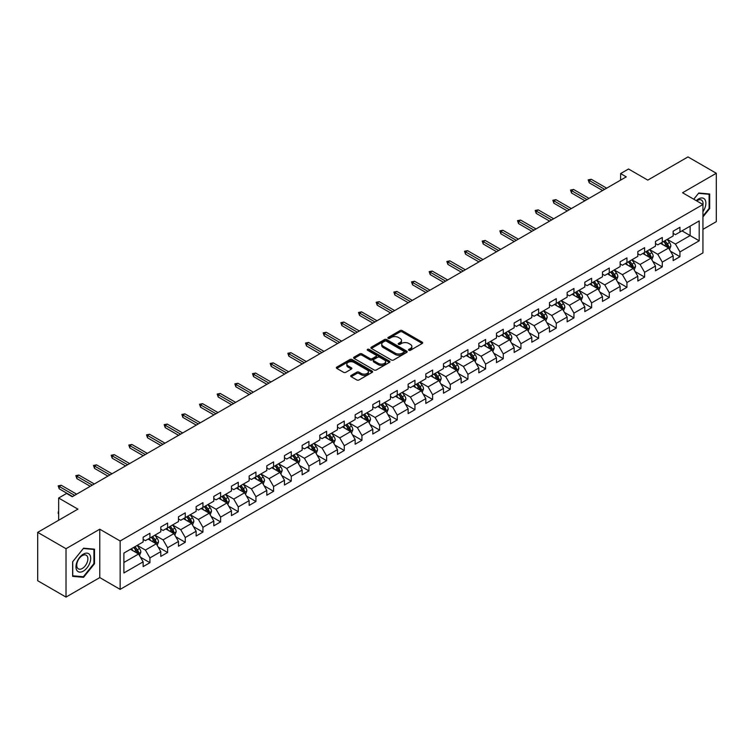 <?xml version="1.0" encoding="UTF-8"?>
<svg xmlns="http://www.w3.org/2000/svg" width="754" height="754" viewBox="0 0 754 754"><rect width="100%" height="100%" fill="white"/><g stroke="black" fill="none" stroke-linecap="round" stroke-linejoin="round"><path stroke-width="1.13" d="M408.857 350.28A1.103 0.631 0 0 0 410.412 350.28L422.221 343.456A1.574 0.905 0 0 0 422.683 342.816A1.574 0.905 0 0 0 422.221 342.175L402.212 330.62A1.574 0.905 0 0 0 399.988 330.62L388.178 337.443A1.103 0.631 0 0 0 389.733 338.339L391.26 337.453A5.033 2.903 0 0 1 398.376 337.453L400.044 338.423A5.033 2.903 0 0 1 401.514 340.469A5.033 2.903 0 0 1 400.044 342.523L398.517 343.409A1.103 0.631 0 0 0 400.072 344.305L401.599 343.428A5.033 2.903 0 0 1 408.715 343.428L410.383 344.389A5.033 2.903 0 0 1 411.854 346.444A5.033 2.903 0 0 1 410.383 348.499L408.857 349.375A1.103 0.631 0 0 0 408.857 350.28L408.857 349.375M351.185 375.417A1.574 0.905 0 0 0 350.733 376.058A1.574 0.905 0 0 0 351.185 376.698L356.802 379.941A1.574 0.905 0 0 0 359.027 379.941L372.146 372.372A1.574 0.905 0 0 0 372.608 371.731A1.574 0.905 0 0 0 372.146 371.091L352.137 359.535A1.574 0.905 0 0 0 349.913 359.535L336.793 367.104A1.574 0.905 0 0 0 336.331 367.745A1.574 0.905 0 0 0 336.793 368.395L343.579 372.306A1.574 0.905 0 0 0 345.794 372.306L351.411 369.064A1.574 0.905 0 0 0 351.873 368.423A1.574 0.905 0 0 0 351.411 367.782L348.046 365.841A4.204 2.432 0 0 1 346.821 364.125A4.204 2.432 0 0 1 349.413 361.882A4.204 2.432 0 0 1 353.994 362.41L367.17 370.016A4.204 2.432 0 0 1 368.404 371.731A4.204 2.432 0 0 1 365.803 373.975A4.204 2.432 0 0 1 361.223 373.447L359.027 372.174A1.574 0.905 0 0 0 356.802 372.174L351.185 375.417L351.185 376.698M702.935 229.357L716.3 221.648L716.3 173.26L687.987 156.917L647.78 180.121L628.534 169.009L620.599 173.59L626.263 176.86L72.243 496.716L66.578 493.446L58.652 498.026L58.652 520.26M66.013 548.705L66.013 597.083L99.764 577.602L99.764 529.214L66.013 548.705L37.7 532.352L77.907 509.139L58.652 498.026M99.764 529.214L120.15 540.986L702.935 204.513L702.935 252.901L120.15 589.374L120.15 540.986M716.3 173.26L682.549 192.741L702.935 204.513M391.373 359.988A1.574 0.905 0 0 0 393.597 359.988L406.717 352.41A1.574 0.905 0 0 0 407.179 351.769A1.574 0.905 0 0 0 406.717 351.128L386.708 339.573A1.574 0.905 0 0 0 384.483 339.573L371.364 347.151A1.574 0.905 0 0 0 370.902 347.792A1.574 0.905 0 0 0 371.364 348.433L391.373 359.988M367.971 350.516A1.103 0.631 0 0 1 369.083 350.667L369.083 349.366L389.432 361.109A1.574 0.905 0 0 1 389.893 361.75A1.574 0.905 0 0 1 389.432 362.391L376.312 369.96A1.574 0.905 0 0 1 374.088 369.96L354.078 358.414L359.696 355.191L359.696 353.89L354.078 357.132A1.574 0.905 0 0 0 353.617 357.773A1.574 0.905 0 0 0 354.078 358.414L354.078 357.132M359.696 355.191A1.574 0.905 0 0 1 361.92 355.191L361.92 353.89A1.574 0.905 0 0 0 359.696 353.89M361.92 353.89L370.035 358.574A1.574 0.905 0 0 0 372.259 358.574L375.982 356.425A1.574 0.905 0 0 0 376.444 355.784A1.574 0.905 0 0 0 375.982 355.134L367.528 350.261A1.103 0.631 0 0 1 369.083 349.366M66.013 597.083L37.7 580.74L37.7 532.352M140.48 557.234L149.933 562.691L149.933 557.922L160.8 551.645L160.8 556.414L167.595 552.494L167.595 547.724L178.472 541.447L178.472 546.216L185.267 542.296L185.267 537.517L196.134 531.24L196.134 536.019L202.93 532.098L202.93 527.319L213.806 521.042L213.806 525.821L220.602 521.891L220.602 517.121L231.469 510.844L231.469 515.613L238.264 511.693L238.264 506.924L249.14 500.647L249.14 505.416L255.936 501.495L255.936 496.716L266.803 490.439L266.803 495.218L273.598 491.297L273.598 486.519L284.475 480.241L284.475 485.02L291.27 481.09L291.27 476.321L302.137 470.044L302.137 474.813L308.933 470.892L308.933 466.123L319.809 459.846L319.809 464.615L326.605 460.694L326.605 455.916L337.472 449.638L337.472 454.417L344.267 450.496L344.267 445.718L355.143 439.441L355.143 444.219L361.939 440.289L361.939 435.52L372.806 429.243L372.806 434.012L379.601 430.091L379.601 425.322L390.478 419.045L390.478 423.814L397.273 419.893L397.273 415.124L408.14 408.847L408.14 413.616L414.936 409.695L414.936 404.917L425.812 398.64L425.812 403.418L432.608 399.488L432.608 394.719L443.475 388.442L443.475 393.211L450.27 389.29L450.27 384.521L461.146 378.244L461.146 383.013L467.942 379.092L467.942 374.323L478.809 368.046L478.809 372.815L485.604 368.894L485.604 364.116L496.481 357.839L496.481 362.617L503.276 358.697L503.276 353.918L514.143 347.641L514.143 352.42L520.939 348.489L520.939 343.72L531.815 337.443L531.815 342.212L538.61 338.292L538.61 333.522L549.477 327.245L549.477 332.014L556.273 328.094L556.273 323.315L567.149 317.038L567.149 321.817L573.945 317.896L573.945 313.117L584.812 306.84L584.812 311.619L591.607 307.689L591.607 302.919L602.484 296.642L602.484 301.411L609.279 297.491L609.279 292.722L620.146 286.445L620.146 291.214L626.942 287.293L626.942 282.514L637.818 276.247L637.818 281.016L644.613 277.095L644.613 272.317L655.48 266.039L655.48 270.818L662.276 266.888L662.276 262.119L673.152 255.842L673.152 260.611L679.948 256.69L679.948 251.921L699.203 240.799L699.203 220.922L690.136 226.153L690.136 235.568L699.203 240.799M149.933 562.691L143.137 566.612L143.137 561.843L123.882 572.955L123.882 553.078L143.137 541.966L143.137 537.197L149.933 533.266L149.933 538.045L160.8 531.768L160.8 526.989L167.595 523.069L167.595 527.847L178.472 521.57L178.472 516.792L185.267 512.871L185.267 517.64L196.134 511.363L196.134 506.594L202.93 502.673L202.93 507.442L213.806 501.165L213.806 496.396L220.602 492.466L220.602 497.244L231.469 490.967L231.469 486.189L238.264 482.268L238.264 487.046L249.14 480.769L249.14 475.991L255.936 472.07L255.936 476.839L266.803 470.562L266.803 465.793L273.598 461.872L273.598 466.641L284.475 460.364L284.475 455.595L291.27 451.665L291.27 456.443L302.137 450.166L302.137 445.388L308.933 441.467L308.933 446.245L319.809 439.968L319.809 435.19L326.605 431.269L326.605 436.038L337.472 429.761L337.472 424.992L344.267 421.071L344.267 425.84L355.143 419.563L355.143 414.794L361.939 410.873L361.939 415.642L372.806 409.365L372.806 404.596L379.601 400.666L379.601 405.445L390.478 399.168L390.478 394.389L397.273 390.468L397.273 395.247L408.14 388.97L408.14 384.191L414.936 380.27L414.936 385.04L425.812 378.762L425.812 373.993L432.608 370.073L432.608 374.842L443.475 368.565L443.475 363.796L450.27 359.865L450.27 364.644L461.146 358.367L461.146 353.588L467.942 349.668L467.942 354.446L478.809 348.169L478.809 343.39L485.604 339.47L485.604 344.239L496.481 337.962L496.481 333.193L503.276 329.272L503.276 334.041L514.143 327.764L514.143 322.995L520.939 319.065L520.939 323.843L531.815 317.566L531.815 312.787L538.61 308.867L538.61 313.645L549.477 307.368L549.477 302.59L556.273 298.669L556.273 303.438L567.149 297.161L567.149 292.392L573.945 288.471L573.945 293.24L584.812 286.963L584.812 282.194L591.607 278.273L591.607 283.042L602.484 276.765L602.484 271.996L609.279 268.066L609.279 272.844L620.146 266.567L620.146 261.789L626.942 257.868L626.942 262.637L637.818 256.369L637.818 251.591L644.613 247.67L644.613 252.439L655.48 246.162L655.48 241.393L662.276 237.472L662.276 242.241L673.152 235.964L673.152 231.195L679.948 227.265L679.948 232.043L699.203 220.922M148.123 539.091L156.276 543.794L145.399 550.071L137.247 545.368M143.137 539.355L145.399 540.656L149.933 538.045M145.399 550.071L149.933 557.922M156.276 543.794L160.8 551.645M165.786 528.893L173.938 533.596L163.071 539.873L154.919 535.17M160.8 529.148L163.071 530.458L167.595 527.847M163.071 539.873L167.595 547.724M173.938 533.596L178.472 541.447M183.458 518.686L191.61 523.399L180.734 529.676L172.581 524.963M178.472 518.95L180.734 520.26L185.267 517.64M180.734 529.676L185.267 537.517M191.61 523.399L196.134 531.24M201.12 508.488L209.273 513.201L198.406 519.478L190.253 514.765M196.134 508.752L198.406 510.062L202.93 507.442M198.406 519.478L202.93 527.319M209.273 513.201L213.806 521.042M218.792 498.29L226.945 502.993L216.068 509.27L207.916 504.567M213.806 498.554L216.068 499.855L220.602 497.244M216.068 509.27L220.602 517.121M226.945 502.993L231.469 510.844M236.454 488.092L244.607 492.796L233.74 499.073L225.587 494.37M231.469 488.347L233.74 489.657L238.264 487.046M233.74 499.073L238.264 506.924M244.607 492.796L249.14 500.647M254.126 477.885L262.279 482.598L251.402 488.875L243.25 484.162M249.14 478.149L251.402 479.459L255.936 476.839M251.402 488.875L255.936 496.716M262.279 482.598L266.803 490.439M271.789 467.687L279.941 472.4L269.074 478.677L260.922 473.964M266.803 467.951L269.074 469.261L273.598 466.641M269.074 478.677L273.598 486.519M279.941 472.4L284.475 480.241M289.461 457.489L297.613 462.193L286.737 468.47L278.584 463.767M284.475 457.753L286.737 459.054L291.27 456.443M286.737 468.47L291.27 476.321M297.613 462.193L302.137 470.044M307.123 447.292L315.276 451.995L304.409 458.272L296.256 453.569M302.137 447.546L304.409 448.856L308.933 446.245M304.409 458.272L308.933 466.123M315.276 451.995L319.809 459.846M324.795 437.084L332.948 441.797L322.071 448.074L313.918 443.361M319.809 437.348L322.071 438.658L326.605 436.038M322.071 448.074L326.605 455.916M332.948 441.797L337.472 449.638M342.457 426.887L350.61 431.599L339.743 437.876L331.59 433.164M337.472 427.15L339.743 428.461L344.267 425.84M339.743 437.876L344.267 445.718M350.61 431.599L355.143 439.441M360.129 416.689L368.282 421.392L357.405 427.669L349.253 422.966M355.143 416.953L357.405 418.253L361.939 415.642M357.405 427.669L361.939 435.52M368.282 421.392L372.806 429.243M377.792 406.491L385.944 411.194L375.077 417.471L366.925 412.768M372.806 406.755L375.077 408.055L379.601 405.445M375.077 417.471L379.601 425.322M385.944 411.194L390.478 419.045M395.464 396.293L403.616 400.996L392.74 407.273L384.587 402.57M390.478 396.547L392.74 397.858L397.273 395.247M392.74 407.273L397.273 415.124M403.616 400.996L408.14 408.847M413.126 386.086L421.279 390.798L410.412 397.075L402.259 392.363M408.14 386.35L410.412 387.66L414.936 385.04M410.412 397.075L414.936 404.917M421.279 390.798L425.812 398.64M430.798 375.888L438.951 380.6L428.074 386.877L419.921 382.165M425.812 376.152L428.074 377.462L432.608 374.842M428.074 386.877L432.608 394.719M438.951 380.6L443.475 388.442M448.46 365.69L456.613 370.393L445.746 376.67L437.593 371.967M443.475 365.954L445.746 367.255L450.27 364.644M445.746 376.67L450.27 384.521M456.613 370.393L461.146 378.244M466.132 355.492L474.285 360.195L463.408 366.472L455.256 361.769M461.146 355.747L463.408 357.057L467.942 354.446M463.408 366.472L467.942 374.323M474.285 360.195L478.809 368.046M483.795 345.285L491.947 349.997L481.08 356.274L472.928 351.562M478.809 345.549L481.08 346.859L485.604 344.239M481.08 356.274L485.604 364.116M491.947 349.997L496.481 357.839M501.467 335.087L509.619 339.8L498.743 346.077L490.59 341.364M496.481 335.351L498.743 336.661L503.276 334.041M498.743 346.077L503.276 353.918M509.619 339.8L514.143 347.641M519.129 324.889L527.282 329.592L516.415 335.869L508.262 331.166M514.143 325.153L516.415 326.454L520.939 323.843M516.415 335.869L520.939 343.72M527.282 329.592L531.815 337.443M536.801 314.691L544.954 319.394L534.077 325.671L525.924 320.968M531.815 314.946L534.077 316.256L538.61 313.645M534.077 325.671L538.61 333.522M544.954 319.394L549.477 327.245M554.463 304.484L562.616 309.197L551.749 315.474L543.596 310.761M549.477 304.748L551.749 306.058L556.273 303.438M551.749 315.474L556.273 323.315M562.616 309.197L567.149 317.038M572.135 294.286L580.288 298.999L569.411 305.276L561.259 300.563M567.149 294.55L569.411 295.86L573.945 293.24M569.411 305.276L573.945 313.117M580.288 298.999L584.812 306.84M589.798 284.088L597.95 288.791L587.083 295.068L578.931 290.365M584.812 284.352L587.083 285.653L591.607 283.042M587.083 295.068L591.607 302.919M597.95 288.791L602.484 296.642M607.47 273.891L615.622 278.594L604.746 284.871L596.593 280.168M602.484 274.145L604.746 275.455L609.279 272.844M604.746 284.871L609.279 292.722M615.622 278.594L620.146 286.445M625.132 263.693L633.285 268.396L622.418 274.673L614.265 269.96M620.146 263.947L622.418 265.257L626.942 262.637M622.418 274.673L626.942 282.514M633.285 268.396L637.818 276.247M642.804 253.485L650.956 258.198L640.08 264.475L631.927 259.762M637.818 253.749L640.08 255.059L644.613 252.439M640.08 264.475L644.613 272.317M650.956 258.198L655.48 266.039M660.466 243.288L668.619 248L657.752 254.277L649.599 249.565M655.48 243.551L657.752 244.862L662.276 242.241M657.752 254.277L662.276 262.119M668.619 248L673.152 255.842M681.984 230.865L690.136 235.568L675.414 244.07L667.262 239.367M673.152 233.354L675.414 234.654L679.948 232.043M675.414 244.07L679.948 251.921M99.764 577.602L120.15 589.374M620.599 173.59L620.599 180.121M123.882 562.493L138.604 554.001L130.451 549.289M138.604 554.001L143.137 561.843M670.495 251.233L679.948 256.69M652.823 261.431L662.276 266.888M635.16 271.628L644.613 277.095M617.488 281.836L626.942 287.293M599.826 292.034L609.279 297.491M582.154 302.231L591.607 307.689M564.492 312.429L573.945 317.896M546.82 322.637L556.273 328.094M529.157 332.834L538.61 338.292M511.485 343.032L520.939 348.489M493.823 353.23L503.276 358.697M476.151 363.437L485.604 368.894M458.489 373.635L467.942 379.092M440.817 383.833L450.27 389.29M423.154 394.031L432.608 399.488M405.482 404.229L414.936 409.695M387.82 414.436L397.273 419.893M370.148 424.634L379.601 430.091M352.486 434.832L361.939 440.289M334.814 445.03L344.267 450.496M317.151 455.237L326.605 460.694M299.479 465.435L308.933 470.892M281.817 475.633L291.27 481.09M264.145 485.83L273.598 491.297M246.483 496.038L255.936 501.495M228.811 506.236L238.264 511.693M211.148 516.433L220.602 521.891M193.476 526.631L202.93 532.098M175.814 536.829L185.267 542.296M158.142 547.036L167.595 552.494M702.935 216.945L709.674 208.566L709.674 193.995L698.751 193.015L693.765 199.216M72.638 576.358L83.562 577.328L94.495 563.738L94.495 549.166L83.562 548.186L72.638 561.787L72.638 576.358M709.109 208.236L709.674 208.566M93.93 563.408L94.495 563.738M82.412 576.659L83.562 577.328M409.299 350.431L410.383 349.799A5.033 2.903 0 0 0 411.854 347.745L411.854 346.444M401.514 340.469L401.514 341.779A5.033 2.903 0 0 1 400.044 343.833L398.96 344.465M422.202 343.466L402.212 331.93A1.574 0.905 0 0 0 399.988 331.93L388.621 338.489M406.698 352.42L386.708 340.883A1.574 0.905 0 0 0 384.483 340.883L371.383 348.442M403.937 352.222A1.103 0.631 0 0 0 403.937 351.317L386.368 341.176A1.103 0.631 0 0 0 384.813 341.176L383.202 342.109A5.033 2.903 0 0 0 381.731 344.163A5.033 2.903 0 0 0 383.202 346.218L395.209 353.145A5.033 2.903 0 0 0 402.325 353.145L403.937 352.222L403.937 353.522A1.103 0.631 0 0 0 404.257 353.079L404.257 351.769M381.731 344.163L381.731 345.473A5.033 2.903 0 0 0 383.202 347.528L383.202 346.218M403.937 353.522L402.325 354.455A5.033 2.903 0 0 1 395.209 354.455L383.202 347.528M361.92 355.191L370.035 359.875A1.574 0.905 0 0 0 372.259 359.875L375.982 357.726A1.574 0.905 0 0 0 376.444 357.085L376.444 355.784M369.083 350.667L389.413 362.401M378.451 363.437A4.204 2.432 0 0 0 383.032 363.956A4.204 2.432 0 0 0 385.633 361.713A4.204 2.432 0 0 0 384.399 359.997L379.762 357.321A1.574 0.905 0 0 0 377.537 357.321L373.814 359.469A1.574 0.905 0 0 0 373.353 360.11A1.574 0.905 0 0 0 373.814 360.751L378.451 363.437L378.451 364.738A4.204 2.432 0 0 0 383.032 365.266A4.204 2.432 0 0 0 385.633 363.023L385.633 361.713M373.353 360.11L373.353 361.42A1.574 0.905 0 0 0 373.814 362.061L373.814 360.751M378.451 364.738L373.814 362.061M368.404 371.731L368.404 373.032A4.204 2.432 0 0 1 365.803 375.275A4.204 2.432 0 0 1 361.223 374.757L359.027 373.484A1.574 0.905 0 0 0 356.802 373.484L351.213 376.717M346.821 364.125L346.821 365.426A4.204 2.432 0 0 0 348.046 367.151L348.046 365.841M351.411 367.782L351.411 369.064L348.046 367.151M372.146 371.091L372.146 372.372L352.137 360.846A1.574 0.905 0 0 0 349.913 360.846L336.812 368.404M669.514 249.546L670.862 246.153A4.241 2.45 -120 0 0 669.505 242.534L667.167 239.414M663.096 244.805L661.512 242.684M663.661 241.44L665.999 244.56A4.241 2.45 60 0 1 667.215 247.114L668.572 246.332A4.241 2.45 -120 0 0 667.356 243.778L665.019 240.658M663.954 241.271L666.545 244.739A2.158 1.244 60 0 1 666.941 245.389L668.572 246.332M604.633 189.348L589.213 180.442L589.213 182.798L588.186 179.848L589.213 180.442L591.249 179.263L606.668 188.17M589.213 182.798L602.597 190.526M588.186 179.848L591.249 179.263M702.935 211.704A10.415 6.013 120 0 0 704.896 208.029A10.415 6.013 120 0 0 704.245 198.811A10.415 6.013 120 0 0 696.272 200.668M708.411 193.882L709.109 194.287L709.109 208.406L702.935 216.078M693.784 199.226L698.515 193.335L709.109 194.287M702.935 205.069A7.879 4.552 120 0 0 701.427 200.036A7.879 4.552 120 0 0 696.724 200.932M83.336 571.127A10.415 6.013 120 0 0 90.697 558.375A10.415 6.013 120 0 0 83.336 554.124A10.415 6.013 120 0 0 75.975 566.876A10.415 6.013 120 0 0 83.336 571.127M82.309 568.469A7.879 4.552 120 0 0 87.455 561.523A7.879 4.552 120 0 0 86.248 555.208A7.879 4.552 120 0 0 82.309 555.594A7.879 4.552 120 0 0 77.162 562.541A7.879 4.552 120 0 0 78.369 568.855A7.879 4.552 120 0 0 82.309 568.469M72.752 561.683L83.336 548.507L93.93 549.459L93.93 563.577L83.336 576.744L72.752 575.802L72.733 561.673M93.223 549.053L93.93 549.459M651.852 259.744L653.2 256.351A4.241 2.45 -120 0 0 651.842 252.741L649.505 249.621M645.433 255.003L643.841 252.882M645.99 251.648L648.327 254.767A4.241 2.45 60 0 1 649.543 257.321L650.909 256.53A4.241 2.45 -120 0 0 649.694 253.975L647.356 250.856M646.291 251.478L648.883 254.937A2.158 1.244 60 0 1 649.279 255.587L650.909 256.53M634.18 269.941L635.528 266.548A4.241 2.45 -120 0 0 634.171 262.939L631.833 259.819M627.762 265.21L626.178 263.089M628.327 261.845L630.664 264.965A4.241 2.45 60 0 1 631.88 267.519L633.237 266.737A4.241 2.45 -120 0 0 632.022 264.183L629.684 261.063M628.619 261.676L631.211 265.135A2.158 1.244 60 0 1 631.607 265.794L633.237 266.737M586.97 199.546L571.541 190.639L571.541 192.996L570.524 190.055L571.541 190.639L573.577 189.461L589.006 198.368M571.541 192.996L584.925 200.724M570.524 190.055L573.577 189.461M569.298 209.744L553.879 200.837L553.879 203.194L552.852 200.253L553.879 200.837L555.915 199.659L571.334 208.566M553.879 203.194L567.262 210.922M552.852 200.253L555.915 199.659M616.518 280.149L617.865 276.756A4.241 2.45 -120 0 0 616.508 273.137L614.171 270.017M610.099 275.408L608.506 273.287M610.655 272.043L612.993 275.163A4.241 2.45 60 0 1 614.208 277.717L615.575 276.935A4.241 2.45 -120 0 0 614.359 274.381L612.022 271.261M610.957 271.874L613.549 275.333A2.158 1.244 60 0 1 613.944 275.992L615.575 276.935M598.846 290.347L600.193 286.954A4.241 2.45 -120 0 0 598.836 283.334L596.499 280.215M592.427 285.606L590.844 283.485M592.993 282.241L595.33 285.361A4.241 2.45 60 0 1 596.546 287.915L597.903 287.133A4.241 2.45 -120 0 0 596.687 284.578L594.35 281.459M593.285 282.071L595.877 285.54A2.158 1.244 60 0 1 596.273 286.19L597.903 287.133M581.183 300.544L582.531 297.151A4.241 2.45 -120 0 0 581.174 293.542L578.836 290.422M574.765 295.804L573.172 293.683M575.321 292.448L577.658 295.568A4.241 2.45 60 0 1 578.874 298.113L580.241 297.33A4.241 2.45 -120 0 0 579.025 294.776L576.687 291.657M575.622 292.269L578.214 295.738A2.158 1.244 60 0 1 578.61 296.388L580.241 297.33M551.636 219.942L536.207 211.045L536.207 213.391L535.189 210.451L536.207 211.045L538.243 209.866L553.672 218.764M536.207 213.391L549.591 221.12M535.189 210.451L538.243 209.866M533.964 230.149L518.545 221.242L518.545 223.589L517.517 220.649L518.545 221.242L520.58 220.064L536 228.971M518.545 223.589L531.928 231.318M517.517 220.649L520.58 220.064M516.301 240.347L500.873 231.44L500.873 233.797L499.855 230.856L500.873 231.44L502.909 230.262L518.337 239.169M500.873 233.797L514.256 241.525M499.855 230.856L502.909 230.262M563.511 310.742L564.859 307.349A4.241 2.45 -120 0 0 563.502 303.739L561.164 300.62M557.093 306.011L555.51 303.89M557.658 302.646L559.996 305.766A4.241 2.45 60 0 1 561.212 308.32L562.569 307.528A4.241 2.45 -120 0 0 561.353 304.984L559.016 301.864M557.951 302.477L560.542 305.936A2.158 1.244 60 0 1 560.938 306.595L562.569 307.528M498.63 250.545L483.21 241.638L483.21 243.994L482.183 241.054L483.21 241.638L485.246 240.46L500.665 249.367M483.21 243.994L496.594 251.723M482.183 241.054L485.246 240.46M545.849 320.95L547.197 317.557A4.241 2.45 -120 0 0 545.839 313.937L543.502 310.818M539.43 316.209L537.838 314.088M539.987 312.844L542.324 315.964A4.241 2.45 60 0 1 543.54 318.518L544.906 317.736A4.241 2.45 -120 0 0 543.691 315.181L541.353 312.062M540.288 312.674L542.88 316.133A2.158 1.244 60 0 1 543.276 316.793L544.906 317.736M480.967 260.743L465.538 251.836L465.538 254.192L464.521 251.252L465.538 251.836L467.574 250.667L483.003 259.564M465.538 254.192L478.922 261.921M464.521 251.252L467.574 250.667M528.177 331.147L529.525 327.754A4.241 2.45 -120 0 0 528.168 324.135L525.83 321.016M521.759 326.407L520.175 324.286M522.324 323.042L524.661 326.162A4.241 2.45 60 0 1 525.877 328.716L527.235 327.933A4.241 2.45 -120 0 0 526.019 325.379L523.681 322.26M522.616 322.872L525.208 326.331A2.158 1.244 60 0 1 525.604 326.991L527.235 327.933M463.295 270.95L447.876 262.043L447.876 264.39L446.849 261.45L447.876 262.043L449.912 260.865L465.331 269.772M447.876 264.39L461.26 272.119M446.849 261.45L449.912 260.865M510.515 341.345L511.862 337.952A4.241 2.45 -120 0 0 510.505 334.342L508.168 331.213M504.096 336.604L502.503 334.484M504.652 333.249L506.99 336.369A4.241 2.45 60 0 1 508.205 338.914L509.572 338.131A4.241 2.45 -120 0 0 508.356 335.577L506.019 332.457M504.954 333.07L507.546 336.538A2.158 1.244 60 0 1 507.942 337.189L509.572 338.131M445.633 281.148L430.204 272.241L430.204 274.597L429.186 271.647L430.204 272.241L432.24 271.063L447.669 279.97M430.204 274.597L443.588 282.326M429.186 271.647L432.24 271.063M492.843 351.543L494.19 348.15A4.241 2.45 -120 0 0 492.833 344.54L490.496 341.421M486.424 346.802L484.841 344.691M486.99 343.447L489.327 346.567A4.241 2.45 60 0 1 490.543 349.121L491.9 348.329A4.241 2.45 -120 0 0 490.684 345.784L488.347 342.655M487.282 343.277L489.874 346.736A2.158 1.244 60 0 1 490.27 347.396L491.9 348.329M427.961 291.346L412.542 282.439L412.542 284.795L411.514 281.855L412.542 282.439L414.577 281.261L429.997 290.167M412.542 284.795L425.925 292.524M411.514 281.855L414.577 281.261M475.18 361.75L476.528 358.348A4.241 2.45 -120 0 0 475.171 354.738L472.833 351.618M468.762 357.01L467.169 354.889M469.318 353.645L471.655 356.765A4.241 2.45 60 0 1 472.871 359.319L474.238 358.536A4.241 2.45 -120 0 0 473.022 355.982L470.684 352.863M469.619 353.475L472.211 356.934A2.158 1.244 60 0 1 472.607 357.594L474.238 358.536M410.299 301.543L394.87 292.637L394.87 294.993L393.852 292.052L394.87 292.637L396.906 291.459L412.334 300.365M394.87 294.993L408.253 302.722M393.852 292.052L396.906 291.459M457.508 371.948L458.856 368.555A4.241 2.45 -120 0 0 457.499 364.936L455.162 361.816M451.09 367.207L449.507 365.087M451.655 363.843L453.993 366.962A4.241 2.45 60 0 1 455.209 369.517L456.566 368.734A4.241 2.45 -120 0 0 455.35 366.18L453.013 363.06M451.948 363.673L454.539 367.132A2.158 1.244 60 0 1 454.935 367.792L456.566 368.734M392.627 311.741L377.207 302.844L377.207 305.191L376.18 302.25L377.207 302.844L379.243 301.666L394.662 310.573M377.207 305.191L390.591 312.919M376.18 302.25L379.243 301.666M439.846 382.146L441.194 378.753A4.241 2.45 -120 0 0 439.836 375.134L437.499 372.014M433.427 377.405L431.835 375.285M433.984 374.041L436.321 377.17A4.241 2.45 60 0 1 437.537 379.714L438.903 378.932A4.241 2.45 -120 0 0 437.688 376.378L435.35 373.258M434.285 373.871L436.877 377.339A2.158 1.244 60 0 1 437.273 377.99L438.903 378.932M374.964 321.949L359.535 313.042L359.535 315.398L358.518 312.448L359.535 313.042L361.571 311.864L377 320.77M359.535 315.398L372.919 323.127M358.518 312.448L361.571 311.864M422.174 392.344L423.522 388.951A4.241 2.45 -120 0 0 422.165 385.341L419.827 382.221M415.756 387.603L414.172 385.483M416.321 384.248L418.659 387.368A4.241 2.45 60 0 1 419.874 389.922L421.232 389.13A4.241 2.45 -120 0 0 420.016 386.576L417.678 383.456M416.613 384.078L419.205 387.537A2.158 1.244 60 0 1 419.601 388.197L421.232 389.13M357.292 332.146L341.873 323.24L341.873 325.596L340.846 322.655L341.873 323.24L343.909 322.062L359.328 330.968M341.873 325.596L355.257 333.325M340.846 322.655L343.909 322.062M404.512 402.542L405.859 399.149A4.241 2.45 -120 0 0 404.502 395.539L402.165 392.419M398.093 397.81L396.5 395.69M398.649 394.446L400.987 397.565A4.241 2.45 60 0 1 402.202 400.12L403.569 399.337A4.241 2.45 -120 0 0 402.353 396.783L400.016 393.663M398.951 394.276L401.543 397.735A2.158 1.244 60 0 1 401.939 398.395L403.569 399.337M339.63 342.344L324.201 333.438L324.201 335.794L323.183 332.853L324.201 333.438L326.237 332.26L341.666 341.166M324.201 335.794L337.585 343.522M323.183 332.853L326.237 332.26M386.84 412.749L388.187 409.356A4.241 2.45 -120 0 0 386.83 405.737L384.493 402.617M380.421 408.008L378.838 405.888M380.987 404.644L383.324 407.763A4.241 2.45 60 0 1 384.54 410.317L385.897 409.535A4.241 2.45 -120 0 0 384.681 406.981L382.344 403.861M381.279 404.474L383.871 407.933A2.158 1.244 60 0 1 384.267 408.593L385.897 409.535M321.958 352.542L306.539 343.645L306.539 345.992L305.511 343.051L306.539 343.645L308.575 342.467L323.994 351.373M306.539 345.992L319.922 353.72M305.511 343.051L308.575 342.467M369.177 422.947L370.525 419.554A4.241 2.45 -120 0 0 369.168 415.935L366.83 412.815M362.759 418.206L361.166 416.085M363.315 414.841L365.652 417.961A4.241 2.45 60 0 1 366.868 420.515L368.235 419.733A4.241 2.45 -120 0 0 367.019 417.179L364.682 414.059M363.617 414.672L366.208 418.14A2.158 1.244 60 0 1 366.604 418.79L368.235 419.733M304.296 362.749L288.867 353.843L288.867 356.199L287.849 353.249L288.867 353.843L290.903 352.665L306.331 361.571M288.867 356.199L302.25 363.918M287.849 353.249L290.903 352.665M351.505 433.145L352.853 429.752A4.241 2.45 -120 0 0 351.496 426.142L349.159 423.022M345.087 428.404L343.504 426.283M345.652 425.049L347.99 428.168A4.241 2.45 60 0 1 349.206 430.723L350.563 429.931A4.241 2.45 -120 0 0 349.347 427.377L347.01 424.257M345.945 424.87L348.536 428.338A2.158 1.244 60 0 1 348.932 428.988L350.563 429.931M286.624 372.947L271.204 364.041L271.204 366.397L270.177 363.456L271.204 364.041L273.24 362.863L288.659 371.769M271.204 366.397L284.588 374.125M270.177 363.456L273.24 362.863M333.843 443.343L335.191 439.95A4.241 2.45 -120 0 0 333.834 436.34L331.496 433.22M327.424 438.611L325.832 436.491M327.981 435.247L330.318 438.366A4.241 2.45 60 0 1 331.534 440.92L332.9 440.129A4.241 2.45 -120 0 0 331.685 437.584L329.347 434.464M328.282 435.077L330.874 438.536A2.158 1.244 60 0 1 331.27 439.196L332.9 440.129M268.961 383.145L253.532 374.238L253.532 376.595L252.515 373.654L253.532 374.238L255.568 373.06L270.997 381.967M253.532 376.595L266.916 384.323M252.515 373.654L255.568 373.06M316.171 453.55L317.519 450.157A4.241 2.45 -120 0 0 316.162 446.538L313.824 443.418M309.753 448.809L308.169 446.688M310.318 445.444L312.656 448.564A4.241 2.45 60 0 1 313.871 451.118L315.229 450.336A4.241 2.45 -120 0 0 314.013 447.782L311.675 444.662M310.61 445.275L313.202 448.734A2.158 1.244 60 0 1 313.598 449.393L315.229 450.336M251.289 393.343L235.87 384.436L235.87 386.793L234.843 383.852L235.87 384.436L237.906 383.268L253.325 392.165M235.87 386.793L249.254 394.521M234.843 383.852L237.906 383.268M298.509 463.748L299.856 460.355A4.241 2.45 -120 0 0 298.499 456.736L296.162 453.616M292.09 459.007L290.497 456.886M292.646 455.642L294.984 458.762A4.241 2.45 60 0 1 296.199 461.316L297.566 460.534A4.241 2.45 -120 0 0 296.35 457.98L294.013 454.86M292.948 455.473L295.54 458.932A2.158 1.244 60 0 1 295.936 459.591L297.566 460.534M233.627 403.55L218.198 394.644L218.198 396.99L217.18 394.05L218.198 394.644L220.234 393.465L235.663 402.372M218.198 396.99L231.582 404.719M217.18 394.05L220.234 393.465M280.837 473.946L282.184 470.553A4.241 2.45 -120 0 0 280.827 466.943L278.49 463.814M274.418 469.205L272.835 467.084M274.984 465.849L277.321 468.969A4.241 2.45 60 0 1 278.537 471.514L279.894 470.732A4.241 2.45 -120 0 0 278.678 468.177L276.341 465.058M275.276 465.67L277.868 469.139A2.158 1.244 60 0 1 278.264 469.789L279.894 470.732M215.955 413.748L200.536 404.841L200.536 407.198L199.508 404.248L200.536 404.841L202.572 403.663L217.991 412.57M200.536 407.198L213.919 414.926M199.508 404.248L202.572 403.663M263.174 484.143L264.522 480.75A4.241 2.45 -120 0 0 263.165 477.141L260.827 474.021M256.756 479.403L255.163 477.291M257.312 476.047L259.649 479.167A4.241 2.45 60 0 1 260.865 481.721L262.232 480.929A4.241 2.45 -120 0 0 261.016 478.385L258.679 475.265M257.614 475.878L260.205 479.337A2.158 1.244 60 0 1 260.601 479.996L262.232 480.929M198.293 423.946L182.864 415.039L182.864 417.396L181.846 414.455L182.864 415.039L184.9 413.861L200.328 422.768M182.864 417.396L196.247 425.124M181.846 414.455L184.9 413.861M245.502 494.351L246.85 490.948A4.241 2.45 -120 0 0 245.493 487.338L243.156 484.219M239.084 489.61L237.501 487.489M239.649 486.245L241.987 489.365A4.241 2.45 60 0 1 243.203 491.919L244.56 491.137A4.241 2.45 -120 0 0 243.344 488.583L241.007 485.463M239.942 486.076L242.534 489.534A2.158 1.244 60 0 1 242.929 490.194L244.56 491.137M180.621 434.144L165.201 425.237L165.201 427.593L164.174 424.653L165.201 425.237L167.237 424.068L182.657 432.966M165.201 427.593L178.585 435.322M164.174 424.653L167.237 424.068M227.84 504.549L229.188 501.156A4.241 2.45 -120 0 0 227.831 497.536L225.493 494.417M221.422 499.808L219.829 497.687M221.978 496.443L224.315 499.563A4.241 2.45 60 0 1 225.531 502.117L226.897 501.335A4.241 2.45 -120 0 0 225.682 498.78L223.344 495.661M222.279 496.273L224.871 499.732A2.158 1.244 60 0 1 225.267 500.392L226.897 501.335M162.958 444.342L147.53 435.444L147.53 437.791L146.512 434.851L147.53 435.444L149.565 434.266L164.994 443.173M147.53 437.791L160.913 445.52M146.512 434.851L149.565 434.266M210.168 514.746L211.516 511.353A4.241 2.45 -120 0 0 210.159 507.734L207.821 504.614M203.75 510.006L202.166 507.885M204.315 506.641L206.653 509.77A4.241 2.45 60 0 1 207.868 512.315L209.226 511.532A4.241 2.45 -120 0 0 208.01 508.978L205.672 505.859M204.607 506.471L207.199 509.94A2.158 1.244 60 0 1 207.595 510.59L209.226 511.532M145.286 454.549L129.867 445.642L129.867 447.999L128.84 445.048L129.867 445.642L131.903 444.464L147.322 453.371M129.867 447.999L143.251 455.727M128.84 445.048L131.903 444.464M192.506 524.944L193.853 521.551A4.241 2.45 -120 0 0 192.496 517.941L190.159 514.822M186.087 520.203L184.494 518.092M186.643 516.848L188.981 519.968A4.241 2.45 60 0 1 190.197 522.522L191.563 521.73A4.241 2.45 -120 0 0 190.347 519.186L188.01 516.056M186.945 516.679L189.537 520.137A2.158 1.244 60 0 1 189.933 520.797L191.563 521.73M127.624 464.747L112.195 455.84L112.195 458.196L111.177 455.256L112.195 455.84L114.231 454.662L129.66 463.569M112.195 458.196L125.579 465.925M111.177 455.256L114.231 454.662M174.834 535.142L176.182 531.749A4.241 2.45 -120 0 0 174.824 528.139L172.487 525.02M168.415 530.411L166.832 528.29M168.981 527.046L171.318 530.166A4.241 2.45 60 0 1 172.534 532.72L173.891 531.938A4.241 2.45 -120 0 0 172.675 529.383L170.338 526.264M169.273 526.876L171.865 530.335A2.158 1.244 60 0 1 172.261 530.995L173.891 531.938M109.952 474.945L94.533 466.038L94.533 468.394L93.505 465.454L94.533 466.038L96.569 464.86L111.988 473.766M94.533 468.394L107.916 476.123M93.505 465.454L96.569 464.86M157.171 545.349L158.519 541.956A4.241 2.45 -120 0 0 157.162 538.337L154.824 535.217M150.753 540.609L149.16 538.488M151.309 537.244L153.646 540.364A4.241 2.45 60 0 1 154.862 542.918L156.229 542.135A4.241 2.45 -120 0 0 155.013 539.581L152.676 536.462M151.611 537.074L154.202 540.533A2.158 1.244 60 0 1 154.598 541.193L156.229 542.135M92.29 485.142L76.861 476.245L76.861 478.592L75.843 475.651L76.861 476.245L78.897 475.067L94.325 483.974M76.861 478.592L90.244 486.321M75.843 475.651L78.897 475.067M139.499 555.547L140.847 552.154A4.241 2.45 -120 0 0 139.49 548.535L137.153 545.415M133.081 550.806L131.498 548.686M133.647 547.442L135.984 550.561A4.241 2.45 60 0 1 137.2 553.116L138.557 552.333A4.241 2.45 -120 0 0 137.341 549.779L135.004 546.659M133.939 547.272L136.531 550.74A2.158 1.244 60 0 1 136.926 551.391L138.557 552.333M58.652 514.077L58.171 513.314L58.652 511.73M58.652 512.277L58.171 512.004M74.618 495.35L59.198 486.443L59.198 488.799L58.171 485.849L59.198 486.443L61.234 485.265L76.654 494.172M59.198 488.799L72.582 496.528M58.171 485.849L61.234 485.265M410.383 349.799L410.383 348.499M398.517 344.305L398.517 343.409M400.044 343.833L400.044 342.523M388.178 338.339L388.178 337.443M399.988 331.93L399.988 330.62M402.212 331.93L402.212 330.62M422.221 343.456L422.221 342.175M371.364 348.433L371.364 347.151M384.483 340.883L384.483 339.573M386.708 340.883L386.708 339.573M406.717 352.41L406.717 351.128M395.209 354.455L395.209 353.145M402.325 354.455L402.325 353.145M370.035 359.875L370.035 358.574M372.259 359.875L372.259 358.574M375.982 357.726L375.982 356.425M389.432 362.391L389.432 361.109M356.802 373.484L356.802 372.174M359.027 373.484L359.027 372.174M361.223 374.757L361.223 373.447M336.793 368.395L336.793 367.104M349.913 360.846L349.913 359.535M352.137 360.846L352.137 359.535M668.204 247.755L670.834 246.238M667.356 243.778L669.505 242.534M664.34 245.521L665.999 244.56M650.532 257.953L653.171 256.435M649.694 253.975L651.842 252.741M646.668 255.719L648.327 254.767M632.87 268.151L635.499 266.633M632.022 264.183L634.171 262.939M629.006 265.926L630.664 264.965M615.198 278.358L617.837 276.831M614.359 274.381L616.508 273.137M611.334 276.124L612.993 275.163M597.536 288.556L600.165 287.038M596.687 284.578L598.836 283.334M593.671 286.322L595.33 285.361M579.864 298.754L582.503 297.236M579.025 294.776L581.174 293.542M575.999 296.52L577.658 295.568M562.201 308.952L564.831 307.434M561.353 304.984L563.502 303.739M558.337 306.727L559.996 305.766M544.529 319.159L547.168 317.632M543.691 315.181L545.839 313.937M540.665 316.925L542.324 315.964M526.867 329.357L529.496 327.83M526.019 325.379L528.168 324.135M523.003 327.123L524.661 326.162M509.195 339.554L511.834 338.037M508.356 335.577L510.505 334.342M505.331 337.321L506.99 336.369M491.533 349.752L494.162 348.235M490.684 345.784L492.833 344.54M487.668 347.519L489.327 346.567M473.861 359.95L476.5 358.433M473.022 355.982L475.171 354.738M469.996 357.726L471.655 356.765M456.198 370.157L458.828 368.631M455.35 366.18L457.499 364.936M452.334 367.924L453.993 366.962M438.526 380.355L441.165 378.838M437.688 376.378L439.836 375.134M434.662 378.122L436.321 377.17M420.864 390.553L423.494 389.036M420.016 386.576L422.165 385.341M417 388.319L418.659 387.368M403.192 400.751L405.831 399.234M402.353 396.783L404.502 395.539M399.328 398.527L400.987 397.565M385.53 410.958L388.159 409.431M384.681 406.981L386.83 405.737M381.665 408.725L383.324 407.763M367.858 421.156L370.497 419.639M367.019 417.179L369.168 415.935M363.993 418.922L365.652 417.961M350.195 431.354L352.825 429.837M349.347 427.377L351.496 426.142M346.331 429.12L347.99 428.168M332.523 441.552L335.162 440.034M331.685 437.584L333.834 436.34M328.659 439.328L330.318 438.366M314.861 451.759L317.491 450.232M314.013 447.782L316.162 446.538M310.997 449.525L312.656 448.564M297.189 461.957L299.828 460.43M296.35 457.98L298.499 456.736M293.325 459.723L294.984 458.762M279.527 472.155L282.156 470.637M278.678 468.177L280.827 466.943M275.662 469.921L277.321 468.969M261.855 482.353L264.494 480.835M261.016 478.385L263.165 477.141M257.991 480.128L259.649 479.167M244.192 492.55L246.822 491.033M243.344 488.583L245.493 487.338M240.328 490.326L241.987 489.365M226.52 502.758L229.159 501.231M225.682 498.78L227.831 497.536M222.656 500.524L224.315 499.563M208.858 512.956L211.488 511.438M208.01 508.978L210.159 507.734M204.994 510.722L206.653 509.77M191.186 523.153L193.825 521.636M190.347 519.186L192.496 517.941M187.322 520.92L188.981 519.968M173.524 533.351L176.153 531.834M172.675 529.383L174.824 528.139M169.659 531.127L171.318 530.166M155.852 543.559L158.491 542.032M155.013 539.581L157.162 538.337M151.988 541.325L153.646 540.364M138.189 553.756L140.819 552.239M137.341 549.779L139.49 548.535M134.325 551.523L135.984 550.561"/></g></svg>
